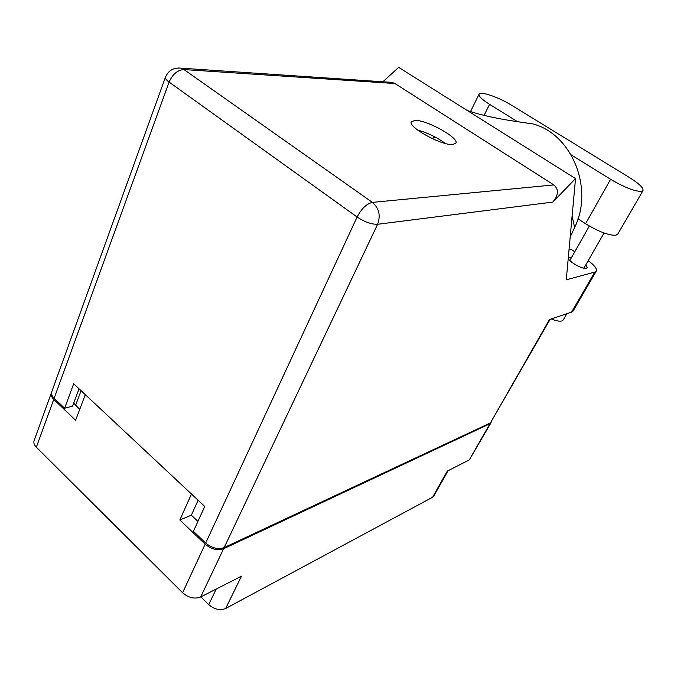 <?xml version="1.0" encoding="UTF-8"?>
<svg xmlns="http://www.w3.org/2000/svg" width="677" height="677" viewBox="0 0 677 677"><rect width="100%" height="100%" fill="white"/><g stroke="black" fill="none" stroke-linecap="round" stroke-linejoin="round"><path stroke-width="1.02" d="M51.579 392.415L51.401 392.787C50.631 394.852 51.41 397.052 53.745 399.371L75.612 420.282L85.285 394.632L191.456 494.015L179.854 519.987L205.148 544.19C211.342 549.292 217.495 550.807 223.596 548.751L489.953 423.76L491.113 422.448M53.745 399.371L36.355 447.209L182.587 592.764L205.148 544.19M223.596 548.751L200.705 596.97L241.494 576.161L225.636 608.513L432.586 497.248L447.311 471.124L469.305 459.903L489.953 423.76M448.064 470.743L433.703 496.207L432.586 497.248M225.636 608.513C220.042 610.73 214.414 609.427 208.728 604.62L200.891 596.877M79.725 409.382L73.691 403.137M179.854 519.987L191.363 515.197L198.107 500.244M197.929 521.408L191.363 515.197M490.91 422.93L469.305 459.903M36.355 447.209C34.095 444.865 33.376 442.614 34.18 440.448L51.274 393.151M200.705 596.97C194.612 599.263 188.578 597.859 182.587 592.764M577.98 218.823L585.571 223.723C598.815 231.762 608.953 235.588 615.977 235.207L617.779 234.098M571.193 154.889L610.603 179.295C624.211 187.275 634.459 191.32 641.331 191.422L642.981 190.626C643.666 188.028 639.13 183.645 629.373 177.492L511.626 105.273C498.915 97.327 480.348 90.904 479.088 94.137C478.444 96.083 481.931 99.485 489.556 104.334L517.617 121.716M566.852 313.713L563.239 319.976L561.969 320.906C559.634 321.592 556.045 320.932 551.213 318.943M571.82 257.015L568.528 257.48C566.234 260.086 582.22 269.751 586.384 268.253L587.196 267.728L585.884 264.682M415.272 120.404L411.43 121.665C407.089 126.497 440.922 145.453 452.439 144.556L455.807 143.312C459.801 138.311 427.348 120.049 415.272 120.404M594.804 272.069L596.268 271.113L573.14 311.022L571.608 312.131L594.804 272.069L566.277 279.821L575.535 178.601L552.754 202.093L377.605 224.282L224.138 547.608L490.436 422.913L549.504 319.51L571.608 312.131M596.268 271.113C597.182 268.777 594.491 265.299 588.195 260.67M569.01 249.889L571.253 249.407L574.79 251.751M382.894 81.773L398.668 67.37L575.535 178.601M550.13 319.299L490.436 422.913M224.138 547.608C218.028 549.665 211.876 548.142 205.681 543.047L357.109 217.021L169.106 82.086L54.16 398.245L64.611 408.239L72.566 406.132L79.048 388.793M64.611 408.239L73.675 383.757L204.742 506.455L193.41 531.318L205.681 543.047M54.16 398.245C51.824 395.927 51.037 393.726 51.807 391.661L165.425 77.28M389.199 82.196L391.898 82.382L394.903 83.516L553.837 184.923C558.931 189.306 558.576 195.027 552.754 202.093M417.616 130.06C427.72 132.87 437.02 137.363 445.508 143.524M432.281 138.633L434.922 136.906M515.772 121.428L532.765 123.891C571.71 133.801 594.144 188.477 574.604 227.472L570.195 237.009M572.116 216.005L574.604 227.472M81.079 390.697L75.562 405.43M208.728 604.62L216.208 589.066M585.571 223.723L610.603 179.295M394.903 83.516L183.975 69.57L372.392 202.381L553.837 184.923M377.605 224.282C380.812 215.506 379.069 208.211 372.392 202.381C366.638 203.735 361.543 208.618 357.109 217.021C364.734 222.022 371.571 224.442 377.605 224.282M391.898 82.382L180.844 68.149C173.557 67.505 168.446 70.476 165.501 77.068C165.027 78.304 166.229 79.971 169.106 82.086C172.643 74.148 177.594 69.976 183.975 69.57L180.844 68.149L178.55 67.979M484.055 115.403L489.556 104.334M604.053 232.998L583.879 268.185M467.299 110.529C488.929 117.916 514.004 121.225 532.765 123.891M589.337 226.033L569.839 260.518M470.515 111.612L479.037 94.238M617.729 234.191L642.981 190.626"/></g></svg>
